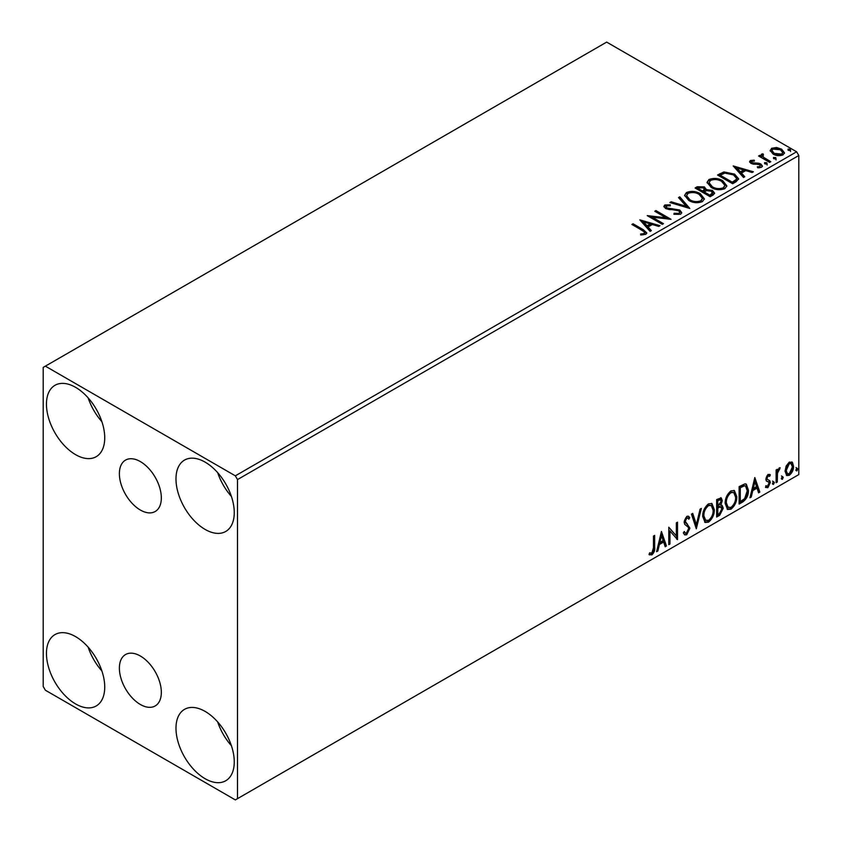 <?xml version="1.0" encoding="UTF-8"?>
<svg xmlns="http://www.w3.org/2000/svg" width="842" height="842" viewBox="0 0 842 842"><rect width="100%" height="100%" fill="white"/><g stroke="black" fill="none" stroke-linecap="round" stroke-linejoin="round"><path stroke-width="1.26" d="M140.351 461.584A29.68 17.135 -120 0 0 125.521 460.111A29.68 17.135 -120 0 0 120.974 483.887A29.68 17.135 -120 0 0 140.351 510.042A29.68 17.135 -120 0 0 155.191 511.504A29.68 17.135 -120 0 0 159.738 487.728A29.68 17.135 -120 0 0 140.351 461.584M140.351 656.013A29.68 17.135 -120 0 0 125.521 654.55A29.68 17.135 -120 0 0 120.974 678.326A29.68 17.135 -120 0 0 140.351 704.48A29.68 17.135 -120 0 0 155.191 705.943A29.68 17.135 -120 0 0 159.738 682.167A29.68 17.135 -120 0 0 140.351 656.013M205.122 778.713A41.216 23.797 60 0 1 178.199 742.391A41.216 23.797 60 0 1 184.514 709.364A41.216 23.797 60 0 1 205.122 711.406A41.216 23.797 60 0 1 232.045 747.728A41.216 23.797 60 0 1 225.73 780.755A41.216 23.797 60 0 1 205.122 778.713M231.424 745.738A41.216 23.797 60 0 1 217.678 721.941M75.591 454.648A41.216 23.797 60 0 1 48.668 418.327A41.216 23.797 60 0 1 54.983 385.299A41.216 23.797 60 0 1 75.591 387.341A41.216 23.797 60 0 1 102.514 423.663A41.216 23.797 60 0 1 96.199 456.69A41.216 23.797 60 0 1 75.591 454.648M101.893 421.684A41.216 23.797 60 0 1 88.147 397.887M205.122 529.429A41.216 23.797 60 0 1 178.199 493.117A41.216 23.797 60 0 1 184.514 460.09A41.216 23.797 60 0 1 205.122 462.132A41.216 23.797 60 0 1 232.045 498.443A41.216 23.797 60 0 1 225.73 531.47A41.216 23.797 60 0 1 205.122 529.429M231.424 496.464A41.216 23.797 60 0 1 217.678 472.667M75.591 703.933A41.216 23.797 60 0 1 48.668 667.611A41.216 23.797 60 0 1 54.983 634.584A41.216 23.797 60 0 1 75.591 636.626A41.216 23.797 60 0 1 102.514 672.947A41.216 23.797 60 0 1 96.199 705.975A41.216 23.797 60 0 1 75.591 703.933M101.893 670.958A41.216 23.797 60 0 1 88.147 647.161M43.205 367.407L43.205 686.483L45.373 690.219L235.339 799.9L237.497 798.658L237.497 479.582L235.339 475.835L45.373 366.154L43.205 367.407M786.165 466.036L789.301 462.111L792.427 462.405L793.564 466.289C793.585 469.889 792.175 472.899 789.301 475.309L786.765 475.562L785.039 471.215L786.165 466.036M791.817 461.9L792.701 465.794L793.564 466.289M776.124 482.698L776.124 469.941L777.282 469.278L777.282 471.152L779.303 467.889L780.187 467.815L777.471 473.257L777.282 482.024L776.124 482.698M766.136 485.781L767.725 486.202L769.146 483.329L768.872 482.277L766.231 480.75L765.852 478.993L768.072 474.372L770.314 474.888L769.63 476.383L768.136 475.898L767.02 478.267L767.294 479.256L769.925 480.845L770.314 482.592L767.862 487.697L765.473 487.35L766.136 485.781L766.641 486.234L765.778 485.729M769.683 474.383L770.314 474.888L769.451 474.393L768.83 475.751M769.63 476.383L767.273 475.404L766.157 477.761L767.02 478.267M766.157 477.761L766.431 478.761L769.925 480.845L769.062 480.34L769.451 482.098L770.314 482.592M768.872 482.277L766.231 480.75M742.633 502.032L739.118 504.063L739.118 486.613L745.002 483.845L746.307 484.161L748.422 490.191C748.591 495.128 746.665 499.074 742.633 502.032L741.77 501.537L739.118 503.063M716.647 517.041L716.647 499.59L721.215 497.864L722.268 500.664L720.847 505.2L722.131 505.421L723.236 508.284L719.668 515.293L716.647 517.041M696.302 528.787L691.461 514.125L692.724 513.399L696.397 524.513L700.07 509.157L701.344 508.421L696.302 528.787M669.958 543.995L668.79 544.669L668.79 527.218L676.347 535.87L676.347 522.85L677.515 522.177L677.515 539.627L669.958 531.007L669.958 543.995L668.79 543.669M653.487 547.658L653.487 536.049L654.644 535.386L654.644 547.163C655.118 550.068 654.192 552.636 651.887 554.878L649.035 554.51L649.624 552.826L651.876 553.089L653.487 547.658M649.614 554.91L649.035 554.51M237.497 798.658L798.795 474.593L798.795 155.517L237.497 479.582M661.433 531.47L666.464 546.005L665.201 546.742L663.654 542.038L659.402 544.49L657.855 550.984L656.592 551.71L661.433 531.47M686.714 534.765L684.757 534.902L683.325 532.912L684.262 531.481L685.441 533.07L686.63 533.018L688.745 528.85L688.367 527.355L684.693 524.313L684.093 522.008L686.798 516.378L688.514 516.262L689.714 517.641L688.809 519.24L687.83 518.093L686.777 518.167L685.262 521.261L689.914 528.197L686.714 534.765L684.346 534.586M702.691 516.441C702.607 511.515 704.522 507.326 708.438 503.884L711.943 503.569L714.321 509.652C714.395 514.588 712.458 518.767 708.522 522.177L705.091 522.45L702.691 516.441M725.173 503.463C725.088 498.538 726.993 494.349 730.909 490.907L734.413 490.591L736.792 496.675C736.866 501.611 734.94 505.789 731.003 509.2L727.562 509.473L725.173 503.463M754.811 477.551L759.852 492.096L758.579 492.823L757.032 488.128L752.79 490.581L751.232 497.064L749.969 497.801L754.811 477.551M772.44 483.592L773.409 481.582L774.377 482.477L773.409 484.487L772.482 484.024M773.409 481.582L774.377 482.477L773.514 481.971L772.546 483.992M781.355 478.445L782.323 476.435L783.292 477.33L782.323 479.34L781.397 478.877M782.323 476.435L783.292 477.33L782.428 476.835L781.46 478.845M795.879 470.057L796.858 468.047L797.827 468.941L796.858 470.952L795.932 470.489M796.858 468.047L797.827 468.941L796.964 468.436L795.985 470.457M770.283 151.15L771.588 148.276L776.534 147.518L781.597 149.139L784.491 152.812L783.018 154.875C779.492 156.159 776.177 155.886 773.072 154.054L770.146 150.36M762.757 154.939L763.494 157.265L770.809 161.706L769.651 162.38L758.6 156.002L759.768 155.328L761.389 156.265L760.957 155.044L762.852 153.76L763.473 154.76L762.368 156.601M751.78 161.275L752.148 162.79L758.747 163.232L760.842 164.001L762.442 166.042L761.578 167.263L757.684 167.779L757.337 166.8L760.094 166.548L759.737 164.706L751.043 163.485L749.559 161.664L750.359 160.538L754.169 160.148L754.432 161.096L751.78 161.275L751.411 162.811M760.094 166.548L760.094 167.547L760.094 166.548M736.15 181.714L732.645 183.735L717.531 175.01L723.962 171.936L734.582 174.115L738.623 178.809L736.15 181.714M710.164 196.712L695.06 187.987L697.197 186.756L704.417 186.903L706.217 189.587L712.469 190.439L714.584 193.113L713.195 194.965L710.164 196.712M706.27 189.187L706.217 190.576L712.469 191.429L712.469 190.439M689.83 208.458L669.874 202.533L671.137 201.796L686.272 206.301L678.484 197.554L679.757 196.828L689.83 208.458M663.475 223.667L662.317 224.34L647.203 215.615L666.033 217.762L654.76 211.258L655.918 210.584L671.032 219.309L652.234 217.183L663.475 223.667M641.951 230.255L631.9 224.456L633.058 223.783L643.267 229.677L646.824 232.939L645.793 234.329L641.194 234.971L640.625 233.96L643.256 233.75L644.74 232.666L644.235 234.434L644.235 233.434C644.919 232.181 644.151 231.118 641.951 230.255M235.339 475.835L796.627 151.781L606.661 42.1L45.373 366.154M639.846 219.867L659.991 225.688L658.728 226.414L652.329 224.519L648.087 226.961L651.371 230.655L650.108 231.392L639.846 219.867M666.359 205.901L666.748 207.89L679.726 210.016L681.725 212.637L680.631 214.215L673.926 214.268L674.105 213.279L678.999 213.373L679.778 212.247L678.547 210.668L665.654 208.595L663.875 206.406L664.822 204.995L670.295 204.795L670.316 205.848L666.359 205.901L665.79 207.679M688.735 200.449L684.588 195.312L686.462 192.502C691.387 190.734 695.997 191.134 700.281 193.692L704.365 198.838L702.438 201.627C697.544 203.354 692.977 202.954 688.735 200.449M711.206 187.471L707.059 182.335L708.932 179.535C713.869 177.757 718.468 178.157 722.752 180.714L726.835 185.861L724.909 188.65C720.026 190.376 715.447 189.987 711.206 187.471M733.224 165.958L753.369 171.768L752.106 172.505L745.707 170.6L741.465 173.052L744.76 176.746L743.497 177.473L733.224 165.958M764.904 163.885L764.61 162.601L766.841 162.769L767.125 164.053L764.904 163.885L764.61 162.601L764.61 163.601L766.841 163.758L766.841 162.769L767.125 164.053M773.809 158.738L773.524 157.454L775.745 157.622L776.04 158.906L773.809 158.738L773.524 157.454L773.524 158.454L775.745 158.622L775.745 157.622L776.04 158.906M788.344 150.35L788.049 149.066L790.28 149.234L790.575 150.518L788.344 150.35L788.049 149.066L788.049 150.065L790.28 150.234L790.28 149.234L790.575 150.518M796.627 151.781L798.795 155.517M632.763 224.951L633.058 223.783M633.058 224.782L646.719 233.413M640.625 234.95L643.256 234.75L643.256 233.75M643.256 234.75L644.235 234.434M640.846 220.993L658.854 226.34M650.792 230.992L648.087 227.961L648.087 226.961M643.583 221.92L643.583 222.919L647.035 226.782L650.287 224.909L650.287 223.909L643.583 221.92L647.035 225.782L650.287 223.909M647.035 226.782L647.035 225.782M649.024 216.668L666.033 218.762L666.033 217.762M655.623 211.752L655.918 210.584M655.918 211.584L669.243 219.278M662.612 224.172L652.234 218.173L652.234 217.183M678.999 213.373L678.999 214.363L674.105 214.278L674.105 213.279M678.999 214.363L679.778 212.247M663.959 206.911L664.822 204.995M664.822 205.995L670.295 205.785L670.295 204.795M666.359 206.9L666.748 207.89M666.748 208.879L669.401 209.605L669.401 208.605M669.401 209.605L672.337 209.647L672.337 208.648M672.337 209.647L679.726 211.005L679.726 210.016M679.726 211.005L681.652 213.11M671.011 202.869L671.137 201.796M671.137 202.796L686.272 207.29L686.272 206.301M679.073 198.217L679.757 196.828M679.757 197.828L689.019 208.216M684.63 195.828L686.462 192.502M686.462 193.502C691.387 191.734 695.997 192.123 700.281 194.691L700.281 193.692M700.281 194.691L704.322 199.322M686.567 195.649L686.567 196.649L689.882 200.764C693.271 202.785 696.923 203.111 700.849 201.754L702.428 198.386L699.113 194.365C695.713 192.334 692.029 192.008 688.061 193.376L686.567 195.649L689.882 199.764C693.271 201.785 696.923 202.112 700.849 200.754L702.428 198.386M700.849 201.754L700.849 200.754M689.882 200.764L689.882 199.764M695.924 188.492L697.197 187.755L704.417 187.903L704.417 186.903M704.417 187.903L706.217 190.576M712.469 191.429L714.5 193.597M704.165 191.902L704.165 192.902L709.785 196.144L712.616 193.786L711.301 191.102L706.775 190.597L704.165 191.902L709.785 195.144L712.616 192.786M697.765 188.219L697.765 189.208L702.617 192.008L704.586 190.208L703.281 187.598L698.976 187.513L697.765 188.219L702.617 191.008L704.586 189.208M703.207 191.66L703.207 190.671M702.617 192.008L702.617 191.008M711.111 195.376L711.111 194.386M709.785 196.144L709.785 195.144M707.101 182.851L708.932 179.535M708.932 180.525C713.869 178.757 718.468 179.157 722.752 181.714L722.752 180.714M722.752 181.714L726.793 186.345M709.038 182.672L709.038 183.672L712.364 187.787C715.742 189.808 719.394 190.134 723.32 188.776L724.899 185.408L721.594 181.388C718.194 179.357 714.5 179.03 710.532 180.399L709.038 182.672L712.364 186.798C715.742 188.808 719.394 189.134 723.32 187.777L724.899 185.408M723.32 188.776L723.32 187.777M712.364 187.787L712.364 186.798M718.394 175.515L723.962 172.926L723.962 171.936M723.962 172.926L734.582 175.115L734.582 174.115M734.582 175.115L738.56 179.304M720.247 175.241L720.247 176.231L732.256 183.167L736.234 180.43L736.561 179.388L736.561 178.388L733.414 174.789L724.773 173.115L720.247 175.241L732.256 182.177L736.234 179.43L736.561 178.388M732.256 183.167L732.256 182.177M736.234 180.43L736.234 179.43M734.224 167.084L752.232 172.431M744.17 177.083L741.465 174.052L741.465 173.052M736.961 168L736.961 169L740.413 172.863L743.665 170.989L743.665 169.989L736.961 168L740.413 171.873L743.665 169.989M740.413 172.863L740.413 171.873M749.675 162.18L750.359 160.538M750.359 161.538L752.338 161.085M754.169 161.064L754.169 160.148M751.78 162.274L752.148 163.78L752.148 162.79M752.148 163.78L753.432 164.201L753.432 163.201M753.432 164.201L758.747 164.232L758.747 163.232M758.747 164.232L760.842 165L760.842 164.001M760.842 165L762.336 166.505M758.852 167.863L760.094 167.547M766.841 163.758L767.125 165.053M759.463 156.496L759.768 155.328M759.768 156.328L761.389 157.265L761.389 156.265M761.063 155.591L761.6 154.044M761.6 155.044L762.852 154.749L762.852 153.76M762.757 155.938L763.494 157.265M763.494 158.264L769.946 162.201M775.745 158.622L776.04 159.906M770.198 150.855L771.588 148.276M771.588 149.276L776.534 148.518L776.534 147.518M776.534 148.518L781.597 150.139L781.597 149.139M781.597 150.139L784.428 153.297M771.956 150.529L774.24 154.391L781.66 155.096L782.692 152.57L780.439 149.813L772.945 149.066L771.956 150.529L774.24 153.391L781.66 154.097L782.692 152.57M781.66 155.096L781.66 154.097M774.24 154.391L774.24 153.391M790.28 150.234L790.575 151.518M653.781 535.88L653.781 546.668C654.255 549.563 653.329 552.131 651.024 554.373L651.887 554.878M651.024 554.373L649.15 554.594M661.233 532.291L665.601 545.511L666.464 546.005M665.601 545.511L664.927 545.9M659.402 544.49L658.539 543.995L662.78 541.543L663.654 542.038M658.539 543.995L656.992 550.479L657.855 550.984M661.528 535.617L660.665 535.123L659.033 541.922L659.896 542.416L663.149 540.543L661.528 535.617L659.896 542.416M668.79 527.324L676.347 535.87M676.642 522.682L676.642 539.059M676.758 539.196L677.515 539.627M669.095 543.5L669.095 530.513L669.958 531.007M683.946 531.965L685.441 533.07M688.061 516.093L689.714 517.641M688.851 517.146L688.156 518.367M687.83 518.093L686.967 517.598L685.914 517.672L686.777 518.167M685.914 517.672L684.399 520.756L685.262 521.261M684.399 520.756L685.967 523.114M685.093 522.608L687.398 524.019M686.535 523.514L689.914 528.197M689.051 527.702L685.851 534.26M692.135 513.736L695.534 524.019L696.397 524.513M700.197 509.084L695.829 527.345M711.501 503.369L713.458 509.147L714.321 509.652M713.458 509.147C713.532 514.094 711.595 518.262 707.659 521.672L708.522 522.177M707.659 521.672L704.67 522.166M711.269 505.474L707.627 505.137C704.47 507.926 702.923 511.305 702.996 515.262L704.912 520.103L708.49 520.409C711.679 517.662 713.237 514.294 713.153 510.315L711.269 505.474L708.49 505.642C705.333 508.431 703.786 511.799 703.859 515.767L705.775 520.609M707.627 505.137L708.49 505.642M702.996 515.262L703.859 515.767M720.741 497.696L721.405 500.169L722.268 500.664M721.405 500.169L720.752 503.305M719.994 504.705L720.847 505.2M721.647 505.242L722.373 507.779L723.236 508.284M722.373 507.779L718.805 514.799L719.668 515.293M718.805 514.799L716.647 516.041M719.384 506.389L721.278 507.01L719.384 506.389L716.942 507.589L716.942 514.073L717.805 514.578L719.142 513.809L722.068 508.947L720.247 506.884L717.805 508.084L717.805 514.578M720.52 499.716L719.647 499.211L716.942 500.211L716.942 505.8L717.805 506.295L721.099 501.369L720.52 499.716L717.805 500.706L717.805 506.295M718.152 499.517L719.015 500.011M716.942 500.211L717.805 500.706M716.942 507.589L717.805 508.084M733.971 490.391L735.929 496.17L736.792 496.675M735.929 496.17C736.003 501.116 734.077 505.284 730.14 508.694L731.003 509.2M730.14 508.694L727.141 509.189M733.74 492.496L730.098 492.17C726.941 494.959 725.394 498.327 725.467 502.295L727.383 507.137L730.961 507.431C734.15 504.684 735.708 501.327 735.634 497.338L733.74 492.496L730.961 492.665C727.804 495.454 726.257 498.832 726.33 502.79L728.246 507.631M730.098 492.17L730.961 492.665M725.467 502.295L726.33 502.79M745.865 483.961L747.559 489.686L748.422 490.191M747.559 489.686C747.728 494.622 745.802 498.569 741.77 501.537M745.602 486.087L743.528 485.35L739.413 487.234L739.413 501.106L740.286 501.6L744.644 498.643L747.254 490.854L745.602 486.087L744.391 485.845L740.286 487.728L740.286 501.6M739.413 487.234L740.286 487.728M743.528 485.35L744.391 485.845M754.611 478.372L758.989 491.591L759.852 492.096M758.989 491.591L758.305 491.991M752.79 490.581L751.927 490.076L756.169 487.634L757.032 488.128M751.927 490.076L750.369 496.57L751.232 497.064M754.906 481.708L754.043 481.203L752.422 488.002L753.285 488.497L756.537 486.623L754.906 481.708L753.285 488.497M768.767 475.877L767.273 475.404M766.431 478.761L767.599 479.403M769.451 482.098L766.999 487.192L767.862 487.697M766.999 487.192L765.588 487.486M766.494 481.087L767.63 481.677M772.546 481.077L773.514 481.971M776.419 469.773L777.282 471.152M779.092 468.026L778.776 468.983L779.639 469.489M778.776 468.983L779.113 469.562M777.019 470.994L776.608 472.762L777.471 473.257M776.608 472.762L776.419 481.529L777.282 482.024M781.46 475.94L782.428 476.835M792.701 465.794C792.722 469.394 791.301 472.404 788.438 474.814L789.301 475.309M788.438 474.814L786.354 475.246M791.048 463.563L788.438 463.184L785.333 470.057L786.596 473.383L789.301 473.751L792.396 466.973L791.048 463.563L789.301 463.679L786.196 470.552L787.459 473.878M788.438 463.184L789.301 463.679M785.333 470.057L786.196 470.552M795.985 467.542L796.964 468.436M643.267 230.676L643.267 229.677M697.197 187.755L697.197 186.756M719.815 174.694L719.815 173.694M733.508 182.451L733.508 181.451M755.727 164.19L755.727 163.19M767.094 160.559L767.094 159.559M653.781 546.668L654.644 547.163M717.531 507.252L718.394 507.747M740.181 486.792L741.044 487.286M776.419 477.246L777.282 477.74M769.093 475.909L768.23 475.404M767.672 479.593L766.809 479.087M768.567 482.013L767.704 481.519"/></g></svg>
